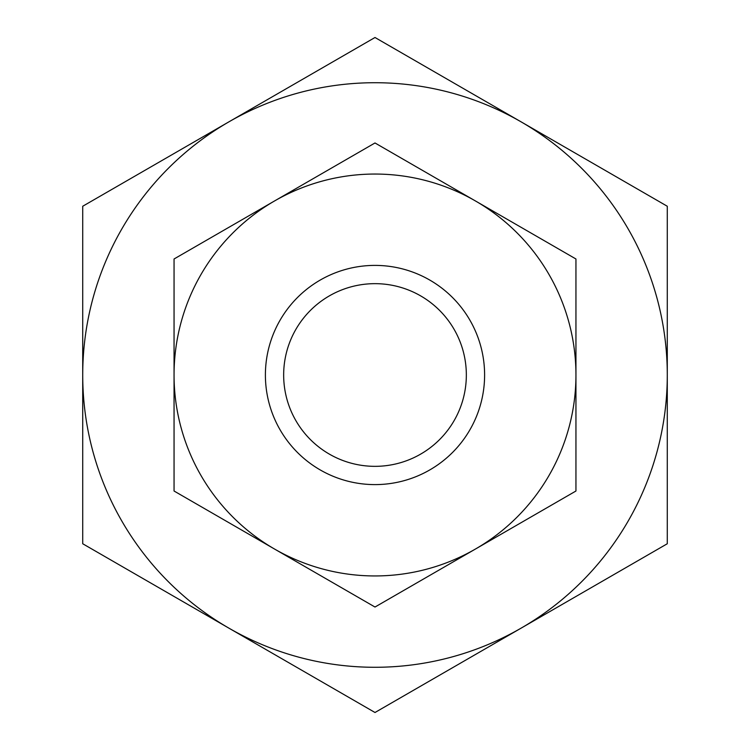 <?xml version="1.0" encoding="UTF-8"?>
<svg xmlns="http://www.w3.org/2000/svg" width="750" height="750" viewBox="0 0 750 750"><rect width="100%" height="100%" fill="white"/><g stroke="black" fill="none" stroke-linecap="round" stroke-linejoin="round"><path stroke-width="1.12" d="M375 466.341A91.341 91.341 0 0 1 283.659 375A91.341 91.341 0 0 1 375 283.659A91.341 91.341 0 0 1 466.341 375A91.341 91.341 0 0 1 375 466.341M375 667.284A292.284 292.284 0 0 1 228.863 628.125L375 712.5L667.284 543.75L667.284 206.25L375 37.5L228.863 121.875A292.284 292.284 0 0 1 667.284 375A292.284 292.284 0 0 1 375 667.284M667.284 371.184L667.284 317.456M82.716 317.456L82.716 432.544M667.284 432.544L667.284 402.047M82.716 206.25L82.716 543.75L228.863 628.125A292.284 292.284 0 0 1 228.863 121.875L82.716 206.25M375 265.397A109.603 109.603 0 0 1 484.603 375A109.603 109.603 0 0 1 375 484.603A109.603 109.603 0 0 1 265.397 375A109.603 109.603 0 0 1 375 265.397M375 575.944A200.944 200.944 0 0 1 274.528 549.028L375 607.031L575.944 491.016L575.944 258.984L375 142.969L274.528 200.972A200.944 200.944 0 0 1 575.944 375A200.944 200.944 0 0 1 375 575.944M174.056 491.016L274.528 549.028A200.944 200.944 0 0 1 174.056 375L174.056 491.016M174.056 258.984L174.056 375A200.944 200.944 0 0 1 274.528 200.972L174.056 258.984"/></g></svg>
